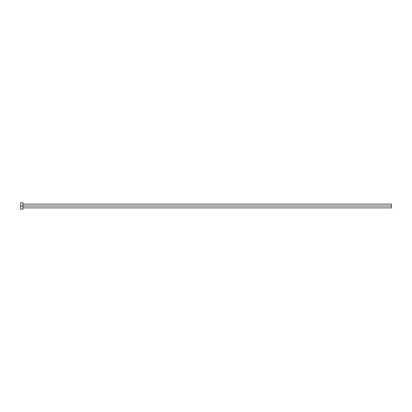 <?xml version="1.0" encoding="UTF-8"?>
<svg xmlns="http://www.w3.org/2000/svg" width="412" height="412" viewBox="0 0 412 412"><rect width="100%" height="100%" fill="white"/><g stroke="black" fill="none" stroke-linecap="round" stroke-linejoin="round"><path stroke-width="0.62" d="M20.6 209.245L20.6 202.756L20.6 206L391.4 206L391.4 207.9L391.4 206L20.6 206L20.6 209.245L22.918 209.245L22.918 202.756L22.918 209.245M391.4 206L391.4 204.1L391.4 206M22.918 207.9L391.4 207.9M20.6 202.756L22.918 202.756M22.918 204.1L391.4 204.1"/></g></svg>
